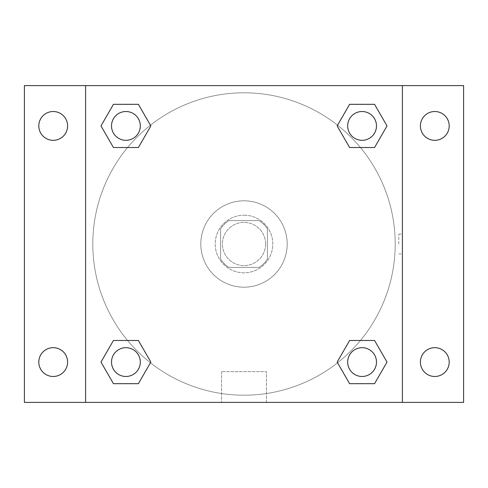 <?xml version="1.0" encoding="UTF-8"?>
<svg xmlns="http://www.w3.org/2000/svg" width="488" height="488" viewBox="0 0 488 488"><rect width="100%" height="100%" fill="white"/><g stroke="black" fill="none" stroke-linecap="round" stroke-linejoin="round"><path stroke-width="0.37" stroke-dasharray="2.44 1.83" d="M265.6 244A21.6 21.6 0 0 0 233.203 225.291A21.6 21.6 0 0 0 233.203 262.709A21.6 21.6 0 0 0 265.6 244A21.6 21.6 0 0 0 233.203 225.291A21.6 21.6 0 0 0 233.203 262.709A21.6 21.6 0 0 0 265.6 244M259.152 267.4L228.848 267.4A27.877 27.877 0 0 1 220.6 259.152L220.6 228.848A27.877 27.877 0 0 1 228.848 220.6L259.152 220.6A27.877 27.877 0 0 1 267.4 228.848L267.4 259.152A27.877 27.877 0 0 1 259.152 267.4L228.848 267.4A27.877 27.877 0 0 1 220.6 259.152L220.6 228.848A27.877 27.877 0 0 1 228.848 220.6L259.152 220.6A27.877 27.877 0 0 1 267.4 228.848L267.4 259.152A27.877 27.877 0 0 1 259.152 267.4M244 215.202A28.798 28.798 0 0 1 268.943 258.402A28.798 28.798 0 0 1 219.057 258.402A28.798 28.798 0 0 1 244 215.202A28.798 28.798 0 0 0 215.202 244A28.798 28.798 0 0 0 244 272.798A28.798 28.798 0 0 0 272.798 244A28.798 28.798 0 0 0 244 215.202M287.2 244A43.2 43.2 0 0 0 222.4 206.589A43.2 43.2 0 0 0 222.4 281.411A43.2 43.2 0 0 0 287.2 244A43.2 43.2 0 0 0 222.4 206.589A43.2 43.2 0 0 0 222.4 281.411A43.2 43.2 0 0 0 287.2 244M53.198 376.48A14.402 14.402 0 0 0 65.673 354.88A14.402 14.402 0 0 0 40.73 354.88A14.402 14.402 0 0 0 53.198 376.48M434.802 376.48A14.402 14.402 0 0 0 447.27 354.88A14.402 14.402 0 0 0 422.327 354.88A14.402 14.402 0 0 0 434.802 376.48M434.802 140.318A14.402 14.402 0 0 0 447.27 118.718A14.402 14.402 0 0 0 422.327 118.718A14.402 14.402 0 0 0 434.802 140.318M53.198 140.318A14.402 14.402 0 0 0 65.673 118.718A14.402 14.402 0 0 0 40.73 118.718A14.402 14.402 0 0 0 53.198 140.318M24.4 85.601L463.6 85.601L463.6 402.399L24.4 402.399L24.4 85.601M85.601 85.601L402.399 85.601L402.399 402.399L85.601 402.399L85.601 85.601L402.399 85.601L402.399 402.399L85.601 402.399L85.601 85.601L85.601 402.399M253.9 85.601L234.1 85.607L253.9 85.601M266.418 402.399L221.582 402.399L266.418 402.399L221.582 402.399L266.418 402.399L266.418 371.642L221.582 371.642L266.418 371.642L221.582 371.642L266.418 371.642L266.418 402.399M395.201 244A151.201 151.201 0 0 0 168.403 113.057A151.201 151.201 0 0 0 168.403 374.943A151.201 151.201 0 0 0 395.201 244A151.201 151.201 0 0 0 168.403 113.057A151.201 151.201 0 0 0 168.403 374.943A151.201 151.201 0 0 0 395.201 244M140.318 362.078A14.402 14.402 0 0 0 118.718 349.609A14.402 14.402 0 0 0 118.718 374.552A14.402 14.402 0 0 0 140.318 362.078A14.402 14.402 0 0 0 118.718 349.609A14.402 14.402 0 0 0 118.718 374.552A14.402 14.402 0 0 0 140.318 362.078A14.402 14.402 0 0 0 118.718 349.609A14.402 14.402 0 0 0 118.718 374.552A14.402 14.402 0 0 0 140.318 362.078M376.48 125.922A14.402 14.402 0 0 0 354.88 113.448A14.402 14.402 0 0 0 354.88 138.391A14.402 14.402 0 0 0 376.48 125.922A14.402 14.402 0 0 0 354.88 113.448A14.402 14.402 0 0 0 354.88 138.391A14.402 14.402 0 0 0 376.48 125.922A14.402 14.402 0 0 0 354.88 113.448A14.402 14.402 0 0 0 354.88 138.391A14.402 14.402 0 0 0 376.48 125.922M140.318 125.922A14.402 14.402 0 0 0 118.718 113.448A14.402 14.402 0 0 0 118.718 138.391A14.402 14.402 0 0 0 140.318 125.922A14.402 14.402 0 0 0 118.718 113.448A14.402 14.402 0 0 0 118.718 138.391A14.402 14.402 0 0 0 140.318 125.922A14.402 14.402 0 0 0 118.718 113.448A14.402 14.402 0 0 0 118.718 138.391A14.402 14.402 0 0 0 140.318 125.922M347.682 362.078A14.402 14.402 0 0 1 369.282 349.609A14.402 14.402 0 0 1 369.282 374.552A14.402 14.402 0 0 1 347.682 362.078A14.402 14.402 0 0 1 369.282 349.609A14.402 14.402 0 0 1 369.282 374.552A14.402 14.402 0 0 1 347.682 362.078M85.601 244L85.601 234.1L85.607 244M402.399 244L402.399 234.1L402.393 244M398.769 244L398.769 234.1L398.769 244M402.399 85.601L402.399 402.399M113.448 383.678L100.979 362.078L113.448 340.478L100.979 362.078L113.448 383.678M138.391 340.478L150.859 362.078L138.391 383.678L150.859 362.078L138.391 340.478M349.609 147.522L337.141 125.922L349.609 104.322L337.141 125.922L349.609 147.522M374.552 104.322L387.021 125.922L374.552 147.522L387.021 125.922L374.552 104.322M113.448 147.522L100.979 125.922L113.448 104.322L100.979 125.922L113.448 147.522M138.391 104.322L150.859 125.922L138.391 147.522L150.859 125.922L138.391 104.322M349.609 383.678L337.141 362.078L349.609 340.478L337.141 362.078L349.609 383.678M374.552 340.478L387.021 362.078L374.552 383.678L387.021 362.078L374.552 340.478M376.48 362.078A14.402 14.402 0 0 0 354.88 349.609A14.402 14.402 0 0 0 354.88 374.552A14.402 14.402 0 0 0 376.48 362.078M398.769 253.9L402.399 253.9M398.769 234.1L402.399 234.1M221.582 371.642L221.582 402.399L221.582 371.642"/><path stroke-width="0.73" d="M24.4 85.601L463.6 85.601L463.6 402.399L24.4 402.399L24.4 85.601M434.802 111.52A14.402 14.402 0 0 1 449.198 125.922A14.402 14.402 0 0 1 434.802 140.318A14.402 14.402 0 0 1 420.4 125.922A14.402 14.402 0 0 1 434.802 111.52M434.802 347.682A14.402 14.402 0 0 1 449.198 362.078A14.402 14.402 0 0 1 434.802 376.48A14.402 14.402 0 0 1 420.4 362.078A14.402 14.402 0 0 1 434.802 347.682M53.198 347.682A14.402 14.402 0 0 1 67.6 362.078A14.402 14.402 0 0 1 53.198 376.48A14.402 14.402 0 0 1 38.802 362.078A14.402 14.402 0 0 1 53.198 347.682M53.198 111.52A14.402 14.402 0 0 1 67.6 125.922A14.402 14.402 0 0 1 53.198 140.318A14.402 14.402 0 0 1 38.802 125.922A14.402 14.402 0 0 1 53.198 111.52M113.448 340.478L138.391 340.478L150.859 362.078L138.391 383.678L113.448 383.678L100.979 362.078L113.448 340.478L138.391 340.478L113.448 340.478M349.609 104.322L374.552 104.322L387.021 125.922L374.552 147.522L349.609 147.522L337.141 125.922L349.609 104.322L374.552 104.322L349.609 104.322M85.601 402.399L85.601 85.601M402.399 85.601L402.399 402.399M113.448 104.322L138.391 104.322L150.859 125.922L138.391 147.522L113.448 147.522L100.979 125.922L113.448 104.322L138.391 104.322L113.448 104.322M349.609 340.478L374.552 340.478L387.021 362.078L374.552 383.678L349.609 383.678L337.141 362.078L349.609 340.478L374.552 340.478L349.609 340.478M374.552 383.678L349.609 383.678L374.552 383.678M376.48 362.078A14.402 14.402 0 0 0 354.88 349.609A14.402 14.402 0 0 0 354.88 374.552A14.402 14.402 0 0 0 376.48 362.078M138.391 383.678L113.448 383.678L138.391 383.678M140.318 362.078A14.402 14.402 0 0 0 118.718 349.609A14.402 14.402 0 0 0 118.718 374.552A14.402 14.402 0 0 0 140.318 362.078M374.552 147.522L349.609 147.522L374.552 147.522M376.48 125.922A14.402 14.402 0 0 0 354.88 113.448A14.402 14.402 0 0 0 354.88 138.391A14.402 14.402 0 0 0 376.48 125.922M138.391 147.522L113.448 147.522L138.391 147.522M140.318 125.922A14.402 14.402 0 0 0 118.718 113.448A14.402 14.402 0 0 0 118.718 138.391A14.402 14.402 0 0 0 140.318 125.922"/></g></svg>
